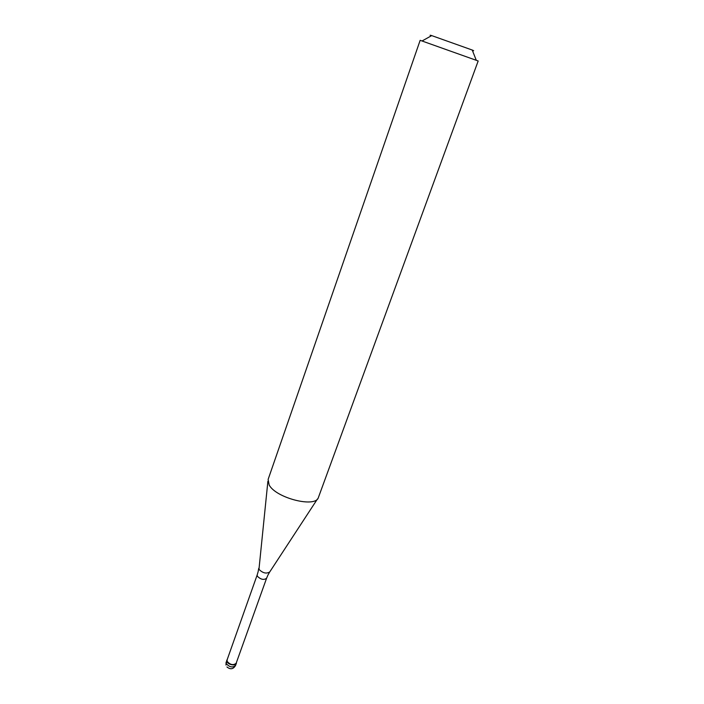 <?xml version="1.0" encoding="UTF-8"?>
<svg xmlns="http://www.w3.org/2000/svg" width="704" height="704" viewBox="0 0 704 704"><rect width="100%" height="100%" fill="white"/><g stroke="black" fill="none" stroke-linecap="round" stroke-linejoin="round"><path stroke-width="1.06" d="M236.377 662.64L236.289 663.45C233.341 665.834 230.217 665.192 226.917 661.522L227.278 659.402L226.917 661.522C228.193 665.236 237.037 666.266 236.377 662.64M227.146 661.382C230.322 664.91 233.323 665.526 236.166 663.23L266.57 578.292C263.798 580.228 260.718 579.533 257.33 576.206L257.18 574.948L227.066 659.991L227.146 661.382M269.13 484.898C275.774 498.054 315.594 508.147 318.384 497.552L478.174 60.984L420.156 40.322L268.127 479.415L269.13 484.898M472.366 50.424C474.188 50.961 474.135 50.829 472.217 50.028L431.702 35.605C429.704 35.006 429.581 35.077 431.332 35.807M226.829 660.079L226.195 663.564C229.486 667.234 232.61 667.876 235.558 665.482L236.289 663.45M267.89 481.29L258.958 569.342C262.794 573.153 266.394 574.006 269.755 571.921L317.478 498.951M226.107 662.121L225.984 665.042M226.961 666.961C230.393 669.75 233.262 669.258 235.558 665.482M266.57 578.292L267.828 575.318M258.095 571.85L257.18 574.948M258.702 568.418L258.139 571.683M267.898 575.159L269.526 572.273M472.217 50.028L476.23 60.148M431.702 35.605L422.189 40.911"/></g></svg>
